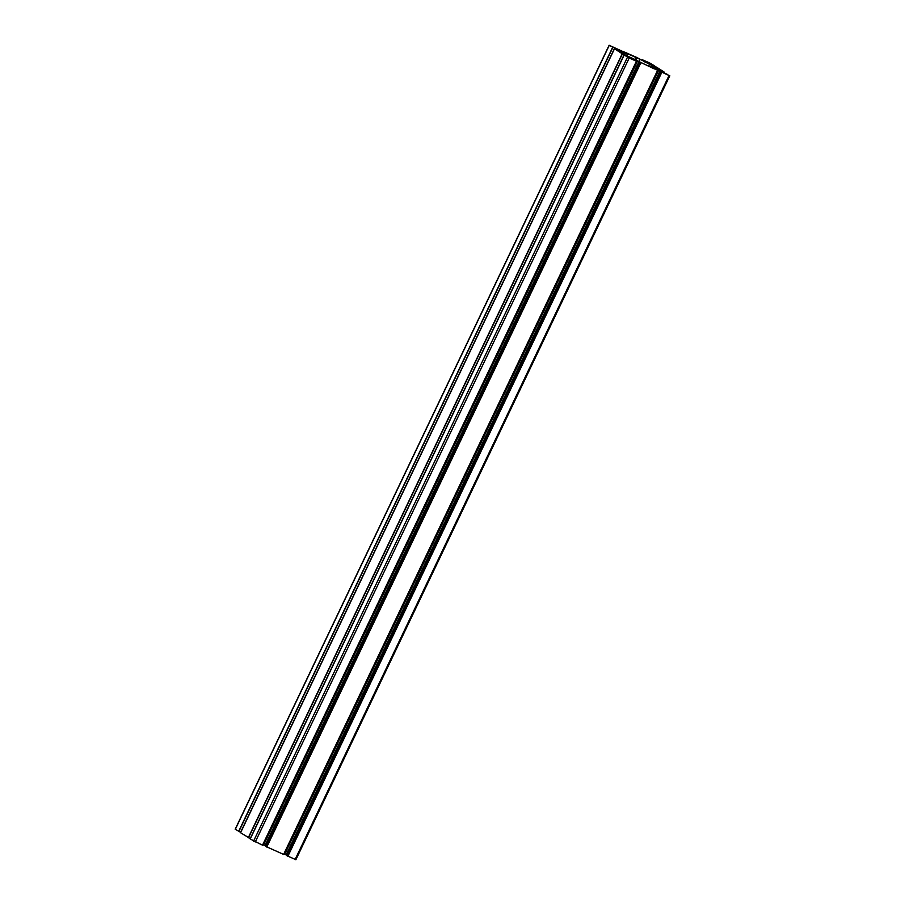 <?xml version="1.0" encoding="UTF-8"?>
<svg xmlns="http://www.w3.org/2000/svg" width="905" height="905" viewBox="0 0 905 905"><rect width="100%" height="100%" fill="white"/><g stroke="black" fill="none" stroke-linecap="round" stroke-linejoin="round"><path stroke-width="1.36" d="M651.657 64.176L645.899 61.54L651.657 64.176M634.959 59.47L631.057 57.694L634.869 59.673M653.534 67.83L657.641 69.628L653.534 67.83M637.097 57.626L661.94 70.941L651.193 66.608L654.439 68.961L622.504 53.644L617.006 50.069L627.753 54.402L624.495 52.06L637.097 57.626L636.023 59.877M616.814 48.915L611.056 46.268L616.814 48.915M667.607 74.515L661.849 71.868L667.607 74.515M632.765 59.244L627.007 56.596L632.765 59.244M643.975 61.551L647.98 63.373L643.975 61.551M625.412 53.18L621.294 51.381L625.4 53.214M661.691 70.952L664.428 72.253L656.725 67.264L648.387 63.407L654.779 66.008L649.745 62.988L642.403 59.775L646.408 62.128L643.726 61.054L609.133 45.25L620.887 51.359L614.495 48.757L622.221 53.757L630.547 57.615L624.156 55.013L629.201 58.033L636.532 61.235L632.538 58.893L635.208 59.956L669.055 75.5L661.453 71.461M614.619 48.406L240.707 832.396L235.334 829.263M614.495 48.757L240.572 832.747L614.495 48.757M624.28 54.662L250.368 838.652L240.572 832.747M250.221 838.992L624.178 55.024L250.221 838.992L262.597 845.225L636.52 61.235M637.55 60.997L263.604 844.987L262.857 844.659M638.907 61.687L264.973 845.677L263.604 844.987M265.832 846.232L264.973 845.677M657.618 70.477L283.695 854.467L265.776 846.424M658.648 70.251L284.702 854.23L283.966 853.901M660.017 70.941L286.071 854.92L284.702 854.23M286.942 855.485L286.071 854.92M660.82 71.71L286.851 855.666L295.754 859.648M639.948 59.47L638.964 61.529M636.407 57.275L635.344 59.526M623.545 52.909L623.059 53.927M656.442 67.377L655.978 68.361M655.763 67.027L655.277 68.045M649.519 64.3L648.534 66.37M642.426 59.787L642.154 60.352L642.403 59.775M621.316 50.544L621.056 51.099L621.305 50.533M609.246 45.352L235.3 829.331M612.561 47.501L238.615 831.48M612.764 47.603L238.83 831.582M614.506 48.361L240.56 832.351M622.221 53.757L248.275 837.736M622.425 53.859L248.479 837.838M624.156 54.617L250.221 838.607M627.493 57.173L253.547 841.152M629.201 58.033L255.255 842.012M636.441 61.201L262.507 845.191M639.711 62.456L265.776 846.447M640.502 62.977L266.568 846.956M640.706 63.079L266.771 847.057M657.55 70.454L283.604 854.433M661.612 72.219L287.666 856.209M661.815 72.321L287.869 856.311M669.055 75.5L295.12 859.479M627.753 54.402L627.131 55.714M651.193 66.608L650.831 67.377M609.133 45.25L235.187 829.229M614.653 48.418L240.707 832.396M624.314 54.673L250.368 838.652M636.532 61.235L262.597 845.225M639.688 62.434L265.753 846.424M657.641 70.488L283.695 854.467M660.797 71.687L286.851 855.666M669.813 75.771L295.867 859.75"/></g></svg>
